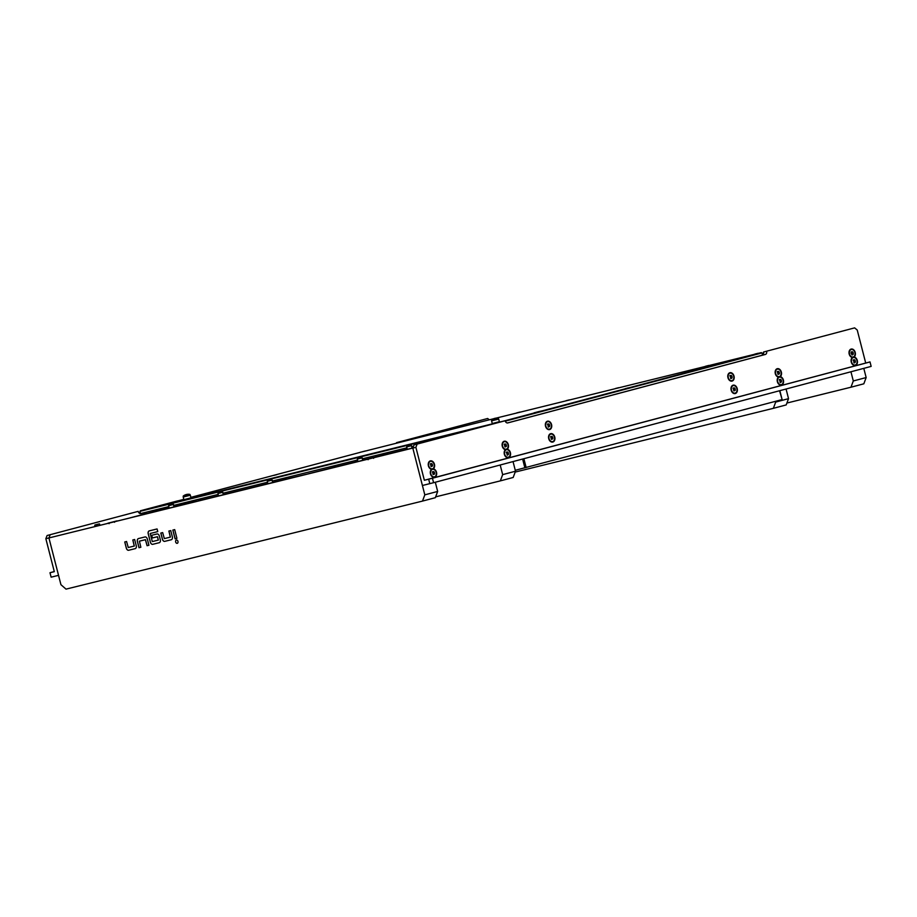 <?xml version="1.0" encoding="UTF-8"?>
<svg xmlns="http://www.w3.org/2000/svg" width="917" height="917" viewBox="0 0 917 917"><rect width="100%" height="100%" fill="white"/><g stroke="black" fill="none" stroke-linecap="round" stroke-linejoin="round"><path stroke-width="1.38" d="M779.553 390.745L782.121 399.571L515.274 470.295M141.115 513.44L140.794 513.531A2.762 1.994 -103.9 0 1 140.771 513.531A2.762 1.994 -103.9 0 1 138.18 511.365L47.088 535.517L138.18 511.365M479.19 427.597L139.934 511.365L140.393 513.577M51.134 577.171L58.539 575.349L48.933 537.947L45.85 538.703L54.309 571.658L49.988 572.724L51.134 577.171M54.286 571.543L49.988 572.724M45.85 538.703L47.088 535.517M396.58 442.693A2.762 1.994 76.1 0 0 396.568 442.636L487.661 418.484L396.568 442.636M50.171 534.76L48.933 537.947L412.81 448.092L414.048 444.905L505.141 420.754L414.048 444.905M489.242 419.803L487.661 418.484M734.001 376.108A4.321 3.129 76.1 0 0 729.909 372.715A4.321 3.129 76.1 0 0 727.96 377.712A4.321 3.129 76.1 0 0 732.064 381.094A4.321 3.129 76.1 0 0 734.001 376.108M737.211 388.567A4.321 3.129 76.1 0 0 733.107 385.186A4.321 3.129 76.1 0 0 731.17 390.172A4.321 3.129 76.1 0 0 735.262 393.553A4.321 3.129 76.1 0 0 737.211 388.567M551.564 424.594A4.321 3.129 76.1 0 0 547.46 421.212A4.321 3.129 76.1 0 0 545.523 426.199A4.321 3.129 76.1 0 0 549.615 429.58A4.321 3.129 76.1 0 0 551.564 424.594M554.762 437.054A4.321 3.129 76.1 0 0 550.67 433.672A4.321 3.129 76.1 0 0 548.721 438.658A4.321 3.129 76.1 0 0 552.813 442.051A4.321 3.129 76.1 0 0 554.762 437.054M505.462 449.685A4.321 3.129 76.1 0 0 504.35 454.259A4.321 3.129 76.1 0 0 508.442 457.64A4.321 3.129 76.1 0 0 510.391 452.654A4.321 3.129 76.1 0 0 507.204 449.227A4.321 3.129 76.1 0 0 508.327 444.642A4.321 3.129 76.1 0 0 504.235 441.26A4.321 3.129 76.1 0 0 502.287 446.247A4.321 3.129 76.1 0 0 505.462 449.685L507.204 449.227M433.328 468.851A4.321 3.129 76.1 0 0 434.452 464.277A4.321 3.129 76.1 0 0 430.36 460.896A4.321 3.129 76.1 0 0 428.411 465.882A4.321 3.129 76.1 0 0 431.586 469.321A4.321 3.129 76.1 0 0 430.474 473.894A4.321 3.129 76.1 0 0 434.566 477.276A4.321 3.129 76.1 0 0 436.503 472.289A4.321 3.129 76.1 0 0 433.328 468.851L431.586 469.321M854.105 357.022A4.321 3.129 76.1 0 0 855.229 352.449A4.321 3.129 76.1 0 0 851.136 349.068A4.321 3.129 76.1 0 0 849.188 354.054A4.321 3.129 76.1 0 0 852.363 357.492A4.321 3.129 76.1 0 0 851.251 362.066A4.321 3.129 76.1 0 0 855.343 365.447A4.321 3.129 76.1 0 0 857.292 360.461A4.321 3.129 76.1 0 0 854.105 357.022L852.363 357.492M780.229 376.658A4.321 3.129 76.1 0 0 781.353 372.084A4.321 3.129 76.1 0 0 777.261 368.703A4.321 3.129 76.1 0 0 775.312 373.689A4.321 3.129 76.1 0 0 778.487 377.116A4.321 3.129 76.1 0 0 777.375 381.701A4.321 3.129 76.1 0 0 781.467 385.083A4.321 3.129 76.1 0 0 783.405 380.097A4.321 3.129 76.1 0 0 780.229 376.658L778.487 377.116M505.141 420.754A2.762 1.994 -103.9 0 0 507.731 422.92L507.754 422.92A2.762 1.994 -103.9 0 1 507.731 422.92L765.363 354.455L762.577 355.143L762.004 352.919L505.267 421.155M871.15 366.376L870.004 361.917L871.15 366.376M417.132 444.149L415.894 447.336L424.353 480.279L432.446 478.238L433.592 482.697L871.07 366.422M433.592 482.697L422.416 485.494L412.81 448.092L415.894 447.336M432.446 478.238L869.935 361.974M424.353 480.279L870.004 361.917M854.621 327.873L763.517 352.025L854.621 327.873L857.235 330.04L865.694 362.983M766.612 351.268A2.762 1.994 -103.9 0 1 765.363 354.455M762.566 355.108A2.762 1.994 76.1 0 0 763.517 352.025M429.809 483.66L428.675 479.213M177.944 541.385A1.708 1.181 -104.9 0 0 175.651 541.958A1.708 1.181 -104.9 0 0 177.944 541.385M176.385 540.01A1.708 1.181 -104.9 0 0 177.268 543.311M422.485 501.095L424.812 494.848L437.661 491.432L435.334 497.69L422.485 501.095L66.013 589.127L60.935 584.691L48.933 537.947L412.845 448M437.661 491.432L435.3 482.239M424.812 494.848L412.81 448.092M170.734 530.599L168.888 531.046L170.321 537.133L164.338 538.611L162.664 532.594L160.807 533.041L162.412 539.276A2.579 1.777 -104.9 0 0 164.773 541.351L171.25 539.746A2.579 1.777 -104.9 0 0 171.273 539.746A2.579 1.777 -104.9 0 0 172.339 536.823L170.734 530.599M157.758 531.619L157.071 528.949L149.299 530.874A2.579 1.777 -104.9 0 0 149.276 530.874A2.579 1.777 -104.9 0 0 148.21 533.786L150.388 542.245A2.579 1.777 -104.9 0 0 152.749 544.32L159.226 542.715A2.579 1.777 -104.9 0 0 159.249 542.715A2.579 1.777 -104.9 0 0 160.315 539.792L159.352 536.055A2.579 1.777 -104.9 0 0 156.99 533.992L151.683 535.299L152.371 537.97L157.426 536.72L158.297 540.102L152.314 541.58L150.228 533.476L157.758 531.619L150.296 533.465M147.328 539.024A2.579 1.777 -104.9 0 0 144.955 536.961L138.478 538.554A2.579 1.777 -104.9 0 0 138.467 538.566A2.579 1.777 -104.9 0 0 137.401 541.477L138.994 547.713L140.851 547.254L139.418 541.168L145.402 539.689L147.075 545.718L148.921 545.26L147.328 539.024M139.476 541.156L145.459 539.677L147.144 545.695L148.921 545.26M134.661 539.505L132.805 539.964L134.237 546.051L128.254 547.518L126.58 541.5L124.735 541.958L126.328 548.183A2.579 1.777 -104.9 0 0 128.701 550.257L135.177 548.653A2.579 1.777 -104.9 0 0 135.189 548.653A2.579 1.777 -104.9 0 0 136.255 545.741L134.661 539.505M174.689 529.613L172.832 530.072L175.078 538.806L176.924 538.348L174.689 529.613M172.9 530.06L175.136 538.783L176.924 538.348M124.792 541.936L126.397 548.171A2.579 1.777 -104.9 0 0 128.758 550.234L135.177 548.653M132.873 539.941L134.306 546.028M138.49 538.554A2.579 1.777 -104.9 0 0 137.458 541.466L139.063 547.69L140.851 547.254M151.741 535.287L152.428 537.958L157.483 536.709L158.354 540.09M149.311 530.863A2.579 1.777 -104.9 0 0 148.279 533.774L150.445 542.234A2.579 1.777 -104.9 0 0 152.818 544.297L159.226 542.715M160.876 533.029L162.469 539.265A2.579 1.777 -104.9 0 0 164.842 541.328L171.25 539.746M168.957 531.035L170.39 537.121M853.303 380.968L866.152 377.552L863.825 383.81L850.976 387.215L853.303 380.968L850.942 371.775M866.152 377.552L863.791 368.359M850.976 387.215L786.901 403.044M763.632 353.148L762.153 353.515M762.176 353.595L763.632 353.228M273.851 475.407L276.865 474.639L273.851 475.407M625.394 388.602L628.409 387.834L625.394 388.602M177.657 500.934L183.813 499.364M493.77 418.691L367.579 450.488M716.544 364.301L724.052 362.467M534.107 412.799L541.603 410.954M492.257 423.528L499.387 421.705M183.893 499.673L191.011 497.851M762.577 355.143L507.399 422.966M413.556 446.166L411.802 446.602M406.896 447.817L362.467 458.787M357.561 460.002L272.418 481.024M267.512 482.227L223.083 493.208M218.177 494.412L173.749 505.382M168.831 506.597L140.645 513.566M177.646 500.877L140.45 510.758L504.935 420.754L761.259 352.632L495.879 418.163M360.083 452.39L190.885 497.358M140.45 510.758L139.934 511.365M762.004 352.919L761.259 352.632M515.503 471.212L513.176 477.47L500.327 480.886L502.665 474.628L515.503 471.212L513.039 461.583M502.665 474.628L500.189 464.999M500.327 480.886L435.644 496.865M788.528 398.654L786.201 404.913L773.352 408.329L775.679 402.07L788.528 398.654L786.064 389.014M775.679 402.07L775.495 401.325M773.352 408.329L515.194 472.072M412.925 447.805L412.157 447.989M407.251 449.204L387.283 454.133M382.378 455.348L375.523 457.033M373.093 457.64L362.823 460.174M357.917 461.389L337.949 466.317M333.043 467.532L307.997 473.883M306.152 474.341L288.614 478.502M283.697 479.706L272.785 482.411M267.867 483.614L223.439 494.595M218.533 495.799L198.565 500.728M193.659 501.943L174.104 506.769M169.186 507.984L149.23 512.912M144.313 514.128L130.386 517.75M107.977 523.171L116.975 520.89L107.977 523.171M179.491 503.972L179.709 504.808M192.398 500.785L192.616 501.622M376.039 456.907L375.683 455.52M363.132 460.093L362.777 458.706M355.727 461.927L355.372 460.54M183.148 504.121L184.913 503.662L183.148 504.121M186.025 503.41L192.054 501.886L184.925 503.72L184.661 502.688M169.129 507.743L153.059 511.973M153.001 511.72L169.06 507.456M200.674 500.212L198.427 500.189M183.904 504.35L193.544 501.53M198.439 500.235L200.536 499.673M193.521 501.404L192.02 501.771M184.879 503.536L173.966 506.23M183.836 504.109L174.035 506.528M497.22 418.519L498.24 418.232A8.368 8.368 0 0 0 491.592 419.94L497.22 418.519M491.592 419.94L491.581 420.892L498.71 419.069L499.398 421.774M188.845 494.664L189.865 494.378A8.368 8.368 0 0 0 183.217 496.086L188.845 494.664M183.217 496.086L183.217 497.037L190.335 495.214L191.034 497.92M98.268 524.157L94.921 524.994L98.268 524.157M99.288 523.871L94.726 525.326L95.024 526.484M96.789 524.524L97.89 524.237L96.778 524.513M286.987 477.551L283.651 478.399L286.952 477.551M288.007 477.276L283.445 478.731L283.743 479.878M284.923 478.066L285.508 477.929L284.923 478.066M360.874 457.915L357.527 458.764L360.874 457.915M362.226 457.835L357.321 459.096L357.939 461.503L362.845 460.242L361.883 457.64M359.395 458.294L360.736 457.938L359.384 458.271M196.949 499.788L193.602 500.625L196.903 499.776M197.969 499.513L193.407 500.969L193.693 502.115M270.824 480.153L267.477 480.989L270.779 480.141M272.177 480.072L267.283 481.333L267.902 483.729L272.796 482.48L271.845 479.878M385.667 453.181L382.32 454.03L385.633 453.181M386.687 452.906L382.125 454.362L382.423 455.508M172.144 504.522L168.797 505.359L172.144 504.522M173.496 504.442L168.602 505.691L169.221 508.098L174.115 506.837L173.164 504.235M170.665 504.889L171.777 504.602L170.665 504.877M410.208 445.731L406.861 446.579L410.163 445.731M411.561 445.651L406.667 446.911L407.286 449.319L412.18 448.058L411.229 445.456M336.333 465.366L332.986 466.214L336.287 465.366M337.353 465.091L332.791 466.547L333.077 467.693M221.49 492.337L218.143 493.174L221.49 492.337M222.842 492.257L217.937 493.506L218.555 495.914L223.461 494.664L222.499 492.051M220.011 492.704L221.112 492.418L220 492.693M147.614 511.973L144.267 512.809L147.614 511.973M148.623 511.686L144.061 513.142L144.359 514.299M146.135 512.339L147.236 512.053L146.124 512.328M729.909 373.196A3.863 2.797 76.1 0 0 729.749 373.23A3.863 2.797 76.1 0 0 728.041 377.93A3.863 2.797 76.1 0 0 731.606 380.727A3.863 2.797 76.1 0 0 731.755 380.681M732.098 377.815L731.376 375.454L730.047 375.523L730.952 378.641L732.098 377.815M731.193 378.171L730.459 375.718M733.623 375.959A3.863 2.797 76.1 0 0 730.058 373.162A3.863 2.797 76.1 0 0 728.35 377.85A3.863 2.797 76.1 0 0 731.915 380.658A3.863 2.797 76.1 0 0 733.623 375.959M362.295 451.76L365.562 450.923L362.295 451.76M360.072 452.333L367.579 450.522M755.195 353.996L758.13 353.263L755.195 353.996M756.479 353.675L754.714 354.134L756.479 353.675M566.465 400.591L569.411 399.858L566.465 400.591M567.761 400.27L565.995 400.729L567.761 400.27M705.849 366.181L708.784 365.436L705.849 366.181M707.145 365.86L705.379 366.319L707.145 365.86M615.811 388.407L618.746 387.673L615.811 388.407M617.095 388.086L615.33 388.556L617.095 388.086M517.131 412.776L520.065 412.042L517.131 412.776M518.414 412.455L516.649 412.914L518.414 412.455M779.312 377.196A3.863 2.797 76.1 0 0 779.152 377.219A3.863 2.797 76.1 0 0 777.444 381.919A3.863 2.797 76.1 0 0 781.009 384.727A3.863 2.797 76.1 0 0 781.158 384.682M781.502 381.804L780.78 379.443L779.45 379.512L780.356 382.63L781.502 381.804M780.596 382.16L779.863 379.707M783.026 379.947A3.863 2.797 76.1 0 0 779.461 377.151A3.863 2.797 76.1 0 0 777.754 381.85A3.863 2.797 76.1 0 0 781.318 384.647A3.863 2.797 76.1 0 0 783.026 379.947M777.249 369.173A3.863 2.797 76.1 0 0 777.1 369.207A3.863 2.797 76.1 0 0 775.392 373.907A3.863 2.797 76.1 0 0 778.946 376.704A3.863 2.797 76.1 0 0 779.106 376.669M779.45 373.792L778.728 371.431L777.387 371.5L777.914 374.193L779.45 373.792M778.544 374.147L777.811 371.694M780.963 371.935A3.863 2.797 76.1 0 0 777.41 369.138A3.863 2.797 76.1 0 0 775.702 373.827A3.863 2.797 76.1 0 0 779.255 376.635A3.863 2.797 76.1 0 0 780.963 371.935M778.739 374.102L778.12 374.423M853.188 357.561A3.863 2.797 76.1 0 0 853.039 357.596A3.863 2.797 76.1 0 0 851.331 362.284A3.863 2.797 76.1 0 0 854.885 365.092A3.863 2.797 76.1 0 0 855.034 365.046M855.378 362.169L854.655 359.808L853.326 359.877L854.231 362.994L855.378 362.169M854.472 362.524L853.738 360.072M856.902 360.312A3.863 2.797 76.1 0 0 853.337 357.515A3.863 2.797 76.1 0 0 851.629 362.215A3.863 2.797 76.1 0 0 855.194 365.012A3.863 2.797 76.1 0 0 856.902 360.312M851.136 349.549A3.863 2.797 76.1 0 0 850.976 349.572A3.863 2.797 76.1 0 0 849.268 354.271A3.863 2.797 76.1 0 0 852.833 357.068A3.863 2.797 76.1 0 0 852.982 357.034M853.326 354.157L852.604 351.796L851.274 351.864L851.079 353.251L852.18 354.982L853.326 354.157M852.42 354.512L851.687 352.059M854.839 352.3A3.863 2.797 76.1 0 0 851.285 349.503A3.863 2.797 76.1 0 0 849.578 354.191A3.863 2.797 76.1 0 0 853.131 357A3.863 2.797 76.1 0 0 854.839 352.3M432.411 469.389A3.863 2.797 76.1 0 0 432.251 469.424A3.863 2.797 76.1 0 0 430.543 474.123A3.863 2.797 76.1 0 0 434.108 476.92A3.863 2.797 76.1 0 0 434.257 476.874M434.601 474.009L433.879 471.647L432.549 471.716L433.076 474.41L434.601 474.009M433.695 474.364L432.962 471.911M436.125 472.152A3.863 2.797 76.1 0 0 432.56 469.344A3.863 2.797 76.1 0 0 430.852 474.043A3.863 2.797 76.1 0 0 434.417 476.84A3.863 2.797 76.1 0 0 436.125 472.152M430.348 461.377A3.863 2.797 76.1 0 0 430.199 461.411A3.863 2.797 76.1 0 0 428.491 466.1A3.863 2.797 76.1 0 0 432.045 468.908A3.863 2.797 76.1 0 0 432.205 468.862M432.537 465.996L431.827 463.624L430.486 463.693L431.013 466.398L432.537 465.996M431.643 466.352L430.91 463.887M434.062 464.128A3.863 2.797 76.1 0 0 430.509 461.331A3.863 2.797 76.1 0 0 428.801 466.031A3.863 2.797 76.1 0 0 432.354 468.828A3.863 2.797 76.1 0 0 434.062 464.128M431.838 466.295L431.219 466.627M504.235 441.742A3.863 2.797 76.1 0 0 504.075 441.776A3.863 2.797 76.1 0 0 502.367 446.464A3.863 2.797 76.1 0 0 505.92 449.273A3.863 2.797 76.1 0 0 506.081 449.227M506.425 446.361L505.703 443.988L504.373 444.069L504.9 446.762L506.425 446.361M505.519 446.717L504.786 444.264M507.938 444.504A3.863 2.797 76.1 0 0 504.384 441.696A3.863 2.797 76.1 0 0 502.676 446.396A3.863 2.797 76.1 0 0 506.23 449.192A3.863 2.797 76.1 0 0 507.938 444.504M505.714 446.659L505.095 446.992M506.287 449.754A3.863 2.797 76.1 0 0 506.127 449.788A3.863 2.797 76.1 0 0 504.419 454.488A3.863 2.797 76.1 0 0 507.984 457.285A3.863 2.797 76.1 0 0 508.133 457.239M508.477 454.373L507.754 452.012L506.425 452.081L507.33 455.199L508.477 454.373M507.571 454.729L506.837 452.276M510.001 452.517A3.863 2.797 76.1 0 0 506.436 449.708A3.863 2.797 76.1 0 0 504.728 454.408A3.863 2.797 76.1 0 0 508.293 457.205A3.863 2.797 76.1 0 0 510.001 452.517M507.766 454.683L507.158 455.004M550.659 434.154A3.863 2.797 76.1 0 0 550.509 434.188A3.863 2.797 76.1 0 0 548.802 438.888A3.863 2.797 76.1 0 0 552.355 441.685A3.863 2.797 76.1 0 0 552.515 441.639M552.848 438.773L552.137 436.412L550.796 436.481L551.323 439.174L552.848 438.773M551.954 439.128L551.22 436.675M554.372 436.916A3.863 2.797 76.1 0 0 550.819 434.108A3.863 2.797 76.1 0 0 549.111 438.807A3.863 2.797 76.1 0 0 552.664 441.616A3.863 2.797 76.1 0 0 554.372 436.916M552.149 439.083L551.53 439.403M547.46 421.694A3.863 2.797 76.1 0 0 547.311 421.717A3.863 2.797 76.1 0 0 545.604 426.416A3.863 2.797 76.1 0 0 549.157 429.225A3.863 2.797 76.1 0 0 549.306 429.179M549.65 426.302L548.928 423.941L547.598 424.009L548.504 427.127L549.65 426.302M548.744 426.657L548.011 424.204M551.174 424.445A3.863 2.797 76.1 0 0 547.609 421.648A3.863 2.797 76.1 0 0 545.902 426.336A3.863 2.797 76.1 0 0 549.466 429.145A3.863 2.797 76.1 0 0 551.174 424.445M733.107 385.667A3.863 2.797 76.1 0 0 732.947 385.702A3.863 2.797 76.1 0 0 731.239 390.401A3.863 2.797 76.1 0 0 734.804 393.198A3.863 2.797 76.1 0 0 734.953 393.152M735.296 390.287L734.574 387.925L733.245 387.994L733.772 390.688L735.296 390.287M734.391 390.642L733.657 388.189M736.821 388.43A3.863 2.797 76.1 0 0 733.256 385.621A3.863 2.797 76.1 0 0 731.548 390.321A3.863 2.797 76.1 0 0 735.113 393.118A3.863 2.797 76.1 0 0 736.821 388.43M734.586 390.596L733.978 390.917M367.006 459.211L376.004 456.93L367.006 459.211M536.33 412.226L539.597 411.378L536.33 412.226M718.768 363.74L722.034 362.891L718.768 363.74M523.882 458.706L526.163 467.59M524.902 467.922L522.621 459.039M114.533 522.277L114.992 521.418L109.283 522.85L113.983 521.693L108.286 523.137L109.1 523.676M731.113 377.919L732.041 377.689M730.964 376.406L731.892 376.176M730.471 375.821L731.399 375.592M731.193 377.139L732.11 376.91M780.516 381.908L781.444 381.678M780.367 380.395L781.295 380.165M779.874 379.81L780.803 379.581M780.596 381.128L781.513 380.899M778.464 373.895L779.381 373.666M778.315 372.382L779.232 372.153M777.822 371.798L778.751 371.568M778.533 373.116L779.461 372.887M854.392 362.272L855.32 362.043M854.243 360.759L855.171 360.53M853.761 360.175L854.678 359.945M854.472 361.493L855.401 361.264M852.34 354.26L853.269 354.031M852.191 352.747L853.119 352.518M851.698 352.162L852.627 351.933M852.409 353.481L853.337 353.251M433.615 474.112L434.543 473.883M433.466 472.587L434.394 472.37M432.973 472.014L433.901 471.785M433.695 473.321L434.612 473.092M431.563 466.1L432.48 465.87M431.414 464.575L432.331 464.346M430.921 463.991L431.85 463.773M431.632 465.309L432.56 465.079M505.439 446.464L506.367 446.235M505.29 444.94L506.207 444.711M504.797 444.367L505.726 444.137M505.508 445.673L506.436 445.444M507.491 454.477L508.419 454.247M507.342 452.964L508.27 452.734M506.86 452.379L507.777 452.15M507.571 453.686L508.488 453.457M551.874 438.876L552.791 438.647M551.725 437.363L552.642 437.134M551.232 436.779L552.16 436.549M551.942 438.085L552.871 437.856M548.664 426.405L549.592 426.176M548.515 424.892L549.443 424.663M548.034 424.307L548.951 424.078M548.744 425.626L549.673 425.396M734.311 390.39L735.239 390.161M734.162 388.865L735.09 388.636M733.68 388.292L734.597 388.063M734.391 389.599L735.308 389.37M373.013 457.721L368.313 458.89L373.013 457.721M782.121 399.571L779.828 390.676M492.28 423.597L491.581 420.892M498.24 418.232L498.71 419.069M183.904 499.742L183.217 497.037M192.054 501.886L191.802 500.923M189.865 494.378L190.335 495.214M99.621 524.077L99.93 525.269M288.351 477.47L288.649 478.663M198.301 499.708L198.611 500.9M387.02 453.101L387.329 454.293M337.685 465.286L337.995 466.478M148.967 511.892L149.265 513.084M729.852 375.867L730.585 375.683M730.585 378.32L731.388 378.125M779.255 379.856L779.989 379.684M779.989 382.309L780.791 382.114M777.203 371.843L777.937 371.66M853.131 360.221L853.865 360.049M853.865 362.685L854.667 362.479M851.079 352.208L851.813 352.025M851.813 354.661L852.615 354.466M432.354 472.06L433.088 471.877M433.088 474.513L433.89 474.318M430.302 464.048L431.024 463.864M504.178 444.413L504.912 444.229M506.23 452.425L506.963 452.241M550.613 436.824L551.335 436.641M547.403 424.353L548.137 424.181M548.137 426.806L548.939 426.611M733.05 388.338L733.783 388.155M373.563 458.317L374.021 457.445L367.316 459.176L368.13 459.715"/></g></svg>
